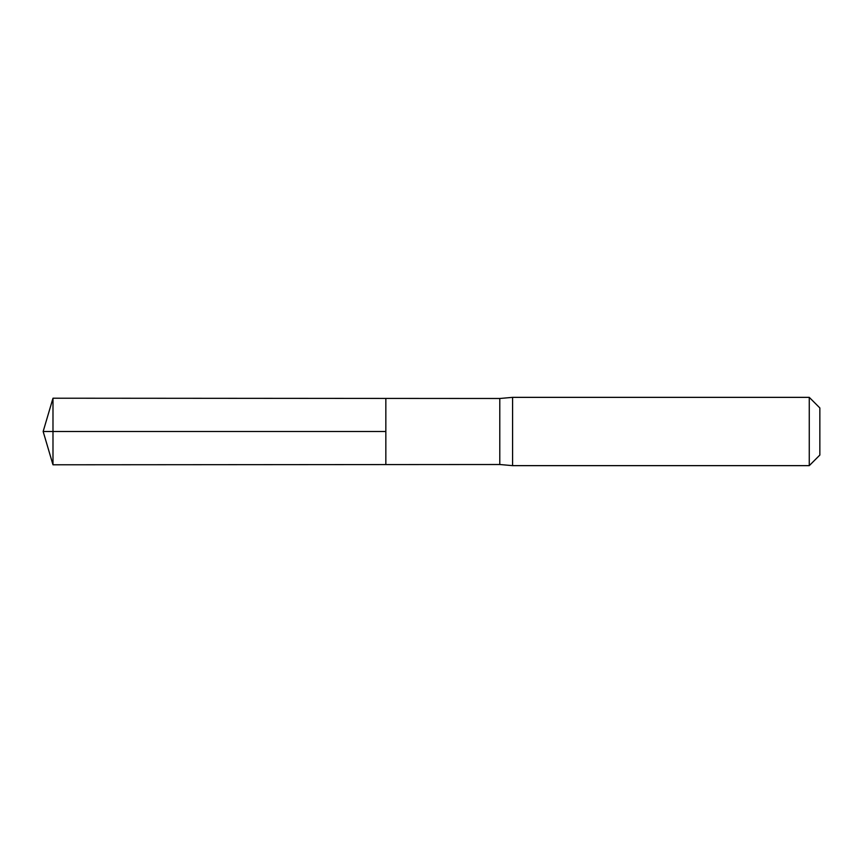 <?xml version="1.0" encoding="UTF-8"?>
<svg xmlns="http://www.w3.org/2000/svg" width="863" height="863" viewBox="0 0 863 863"><rect width="100%" height="100%" fill="white"/><g stroke="black" fill="none" stroke-linecap="round" stroke-linejoin="round"><path stroke-width="1.29" d="M499.785 431.5L499.785 464.51L385.837 464.574L385.837 398.426L52.988 398.21L52.988 464.79L385.837 464.574L385.837 398.426L499.785 398.49L499.785 431.5M499.785 464.51L512.579 465.642L512.579 397.358L499.785 398.49M809.267 397.358L809.267 465.642L819.85 455.06L819.85 407.94L809.267 397.358L512.579 397.358M52.988 464.79L43.15 431.5L385.837 431.5L52.988 431.5M809.267 465.642L512.579 465.642M43.15 431.5L52.988 398.21"/></g></svg>
